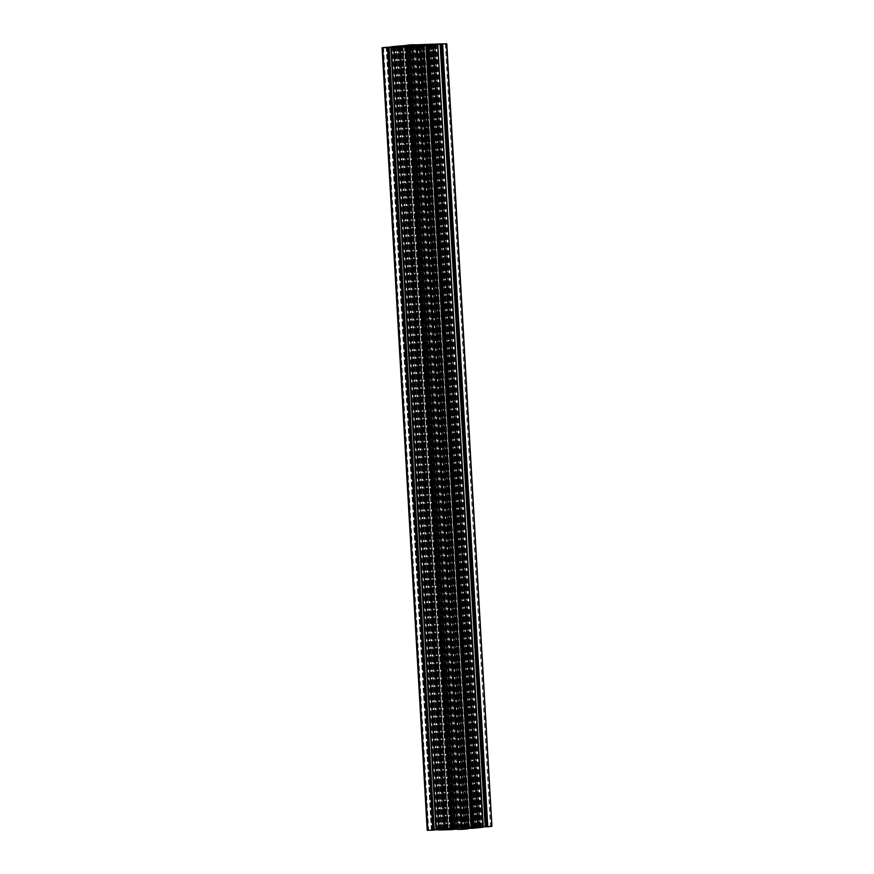 <?xml version="1.0" encoding="UTF-8"?>
<svg xmlns="http://www.w3.org/2000/svg" width="874" height="874" viewBox="0 0 874 874"><rect width="100%" height="100%" fill="white"/><g stroke="black" fill="none" stroke-linecap="round" stroke-linejoin="round"><path stroke-width="0.66" stroke-dasharray="4.37 3.28" d="M434.924 44.487L480.044 827.055L470.988 827.569L472.539 827.525L427.419 44.956M480.044 827.055L472.539 827.525M487.299 826.52L490.456 826.378L487.299 826.52M410.769 45.186L455.878 827.754L410.791 45.448L455.878 827.754L462.586 827.492L456.687 827.984L411.567 45.415M455.889 827.754L452.47 828.104L456.687 827.984M454.589 827.46L457.736 827.317L454.589 827.46M418.111 46.256L463.242 828.825L456.534 829.087L462.433 828.585L417.335 46.333M463.231 828.814L466.65 828.465L462.433 828.585M464.542 829.109L461.385 829.251L464.542 829.109M393.956 47.032L439.076 829.513L438.016 829.623L444.484 829.404L448.133 829L446.581 829.044L401.461 46.595M439.076 829.513L446.581 829.044M431.822 830.06L428.675 830.202L431.822 830.06M434.291 829.885L432.138 830.082L434.258 830.038M394.371 47.305L439.48 829.666L438.824 829.688M395.867 46.256L440.988 828.825L446.068 828.312L400.937 45.732M401.548 45.699L446.669 828.268L446.068 828.312M446.669 828.268L453.049 827.94L407.929 45.372M410.627 45.077L455.747 827.656L453.464 827.896L408.344 45.317L453.049 827.94M455.747 827.656L450.82 827.842L405.755 45.59M450.82 827.842L405.787 45.59M405.656 45.601L450.755 827.809L454.535 827.405L409.414 44.836M416.232 44.596L461.658 827.132L454.535 827.405M461.352 827.165L416.57 44.585M415.521 44.88L460.642 827.46L457.146 827.47L461.691 827.165M460.642 827.46L416.002 44.869M421.934 44.432L467.055 827.001L466.312 827.077L468.464 827.023L461.122 827.438M467.055 827.001L467.666 826.968L422.535 44.388M428.752 44.203L473.883 826.782L467.666 826.968M473.883 826.782L480.176 826.596L435.012 44.05L480.285 826.629L475.664 826.935L479.16 826.924L434.039 44.345M434.52 44.334L479.16 826.924M479.64 826.902L486.982 826.487L484.83 826.542L485.573 826.465L440.452 43.897M441.064 43.853L486.184 826.433L485.573 826.465M486.184 826.433L491.909 826.291M440.9 44.246L486.02 826.684L487.616 826.64L486.042 826.815M435.427 44.814L480.525 827.121L482.841 826.88M480.525 827.121L435.055 44.847L480.154 827.154M437.601 44.672L482.765 827.219L480.121 827.165M482.721 827.23L437.666 44.672L482.83 827.252M432.838 45.186L477.958 827.765M471.589 828.334L473.162 828.159L471.545 828.191M468.388 828.388L466.071 828.628L420.962 46.333M465.733 828.661L420.623 46.366L466.071 828.628M420.547 46.366L465.656 828.683L463.242 828.934L465.951 828.923L468.3 828.738L423.136 46.191M423.213 46.191L467.994 828.771L423.103 46.158M413.369 46.759L458.479 829.12L461.985 829.109L457.397 829.404M458.479 829.12L412.889 46.77M457.342 829.153L457.998 829.131M452.776 829.502L450.656 829.546L452.808 829.35M439.251 829.939L394.13 47.371M438.879 829.939L443.468 829.644L439.961 829.655L394.851 47.294M427.222 830.289L382.43 47.655M386.483 47.251L431.603 829.819L427.55 830.234M431.603 829.819L432.215 829.787L387.095 47.207M393.475 46.879L438.595 829.459L432.215 829.787M438.595 829.459L393.846 46.846M436.366 829.35L391.257 47.109L436.366 829.35L438.966 829.415M436.41 829.35L391.224 47.109M440.988 828.825L436.334 829.328M404.411 46.289L449.531 828.869L440.015 829.022L444.134 828.585L399.036 46.453M449.531 828.869L443.14 829.776L448.504 829.634L403.384 47.065M416.756 45.94L461.876 828.508L448.504 829.634M461.876 828.508L478.941 827.58L433.821 45M424.502 45.677L469.589 827.711L478.941 827.58M469.589 827.711L475.98 826.793L470.616 826.935L425.529 44.924M412.167 46.322L457.244 828.06L470.616 826.935M457.244 828.06L444.134 828.585M441.436 829.273L396.315 46.693M444.724 829.36L399.604 46.781M459.953 828.738L414.833 46.158M459.167 827.842L414.047 45.273M477.685 827.307L432.564 44.749M474.396 827.219L429.287 44.65M394.731 47.294L439.841 829.644M399.91 47.163L445.03 829.732M401.789 47.109L446.909 829.688M386.821 47.24L431.953 829.808M393.813 46.857L438.934 829.426M396.304 46.42L441.425 828.869M391.552 46.737L436.672 829.317M396.042 46.246L441.162 828.814M397.779 46.486L442.889 828.716M412.648 46.835L457.768 829.404M413.249 46.759L458.358 829.12M422.874 46.191L467.994 828.771M431.111 45.284L476.232 827.864M432.575 45.131L477.696 827.711M415.642 44.88L460.762 827.46M427.113 44.76L472.211 826.891M422.273 44.421L467.393 826.99M428.795 44.213L473.927 826.782M428.981 44.563L474.09 826.837M406.006 45.23L451.126 827.809M408.267 45.339L453.398 827.918M401.286 45.721L446.406 828.301M440.791 43.886L485.911 826.465M434.159 44.355L479.28 826.924M434.749 44.061L479.87 826.629M435.077 44.847L480.187 827.143M437.328 44.683L482.448 827.263M472.047 827.47L426.938 44.978M430.237 44.88L475.358 827.449M476.745 827.077L431.636 44.836M474.298 827.23L429.2 44.913M411.72 45.415L456.84 827.984M453.53 828.006L408.42 45.514M454.021 828.06L408.901 45.492M416.406 45.022L461.527 827.591M414.156 45.251L459.276 827.831M417.182 46.344L462.28 828.585M465.591 828.574L420.47 45.994M465.099 828.508L419.979 46.06M412.473 46.497L457.594 828.978M414.735 46.431L459.844 828.749M447.073 829.109L401.953 46.53M398.664 46.879L443.763 829.12M442.386 829.502L397.255 46.923M444.822 829.339L399.702 46.77M432.368 830.092L387.248 47.513M389.094 47.458L434.225 830.038M433.34 829.95L388.22 47.48M387.149 47.513L432.269 830.06M388.613 47.469L433.733 829.918M439.371 829.677L394.261 47.316M439.567 829.579L394.447 46.999M397.102 46.923L442.233 829.502M394.24 47.01L439.36 829.59M442.954 829.568L397.845 47.13M394.917 47.294L440.026 829.655M398.063 47.109L443.184 829.568M443.457 829.644L398.336 47.065L443.468 829.644M398.216 47.087L443.337 829.666M442.266 829.776L397.146 47.196M396.315 47.251L441.446 829.83M439.589 829.885L394.469 47.305M394.196 47.327L439.316 829.896M443.446 829.787L398.315 47.207M444.757 829.601L399.647 47.174M398.183 47.207L443.304 829.754M444.604 829.492L399.484 46.912L444.604 829.492M399.811 47.163L444.921 829.568L399.811 47.163M449.804 828.934L404.717 46.967M399.647 46.956L444.768 829.459M401.778 46.551L446.898 829.12M431.33 829.841L386.21 47.262M387.368 47.196L432.488 829.765M387.958 47.316L433.078 829.765L387.925 47.174M431.636 829.907L386.505 47.36M386.614 47.36L431.734 829.939M433.111 829.896L387.98 47.316L433.122 829.754M388.417 47.294L433.537 829.874M435.82 829.732L390.7 47.163M438.497 829.459L393.376 46.89M391.093 47.13L436.213 829.699M396.217 46.967L441.326 829.284M439.251 829.502L394.13 47.021M393.879 46.835L439.01 829.415M441.294 829.175L396.173 46.595M441.13 829.076L396.02 46.606M396.293 46.573L441.414 829.153L396.293 46.573M439.535 829.12L394.425 46.781M395.802 46.639L440.911 829.076M437.273 829.317L392.164 47.01M393.606 46.868L438.715 829.164M436.443 829.35L391.334 47.098M391.891 47.043L436.989 829.339M436.257 829.328L391.159 47.12L436.301 829.317M440.878 828.836L395.758 46.267M440.179 829L395.059 46.453M395.19 46.453L440.31 829.033M442.178 828.978L397.058 46.398M397.353 46.398L442.473 828.978M442.79 829.055L397.659 46.475M397.954 46.486L443.085 829.055M443.916 829.12L398.817 46.868M401.669 46.573L446.778 829.033M457.834 829.36L412.714 46.792M412.987 46.77L458.107 829.35M459.964 829.295L414.833 46.715M415.663 46.661L460.784 829.24M461.854 829.131L416.734 46.551M416.854 46.541L461.975 829.109L416.854 46.53M461.701 829.033L416.581 46.573M458.544 829.12L413.435 46.759M416.363 46.595L461.472 829.033M412.965 46.464L458.085 829.044M460.751 828.967L415.631 46.388M415.784 46.388L460.904 828.967M412.779 46.781L457.9 829.142M452.251 829.382L407.131 46.934M450.787 829.524L405.667 46.977M406.738 46.945L451.858 829.415M452.743 829.502L407.612 46.923M405.765 46.977L450.886 829.557M404.476 46.988L449.597 829.568M451.06 829.415L405.929 46.846M406.454 46.803L451.574 829.371M454.119 829.218L408.999 46.639M409.524 46.606L454.644 829.175M459.68 828.65L414.56 46.071M457.768 828.967L412.648 46.486M457.878 829.055L412.757 46.475M467.666 828.749L422.546 46.18M465.951 828.923L420.831 46.344M422.273 46.191L467.393 828.771M463.755 829.011L418.635 46.431M420.001 46.398L465.132 828.967M463.253 828.945L418.133 46.366M418.406 46.431L463.537 829.011M418.253 46.398L463.373 828.923M463.34 828.803L418.22 46.235M420.296 46.016L465.416 828.585M421.06 46.322L466.17 828.628M426.468 45.765L471.556 828.191M472.932 828.159L427.812 45.612M427.91 45.601L473.031 828.181M474.997 827.995L429.866 45.415M472.036 828.115L426.905 45.535M428.773 45.481L473.894 828.06M468.912 828.301L423.792 45.721M426.326 45.568L471.457 828.137M423.213 45.754L468.333 828.323M420.186 46.038L465.307 828.508M461.581 827.132L416.461 44.563M411.61 44.694L456.731 827.274M416.614 44.847L461.723 827.165L416.658 44.847M461.286 827.208L416.177 44.858M415.904 44.869L461.013 827.23M459.167 827.285L414.047 44.924M413.227 44.945L458.337 827.339M457.266 827.449L412.146 44.924M412.025 44.891L457.146 827.47L412.015 44.891M457.43 827.536L412.299 44.967M460.576 827.46L415.456 44.88M412.528 44.967L457.648 827.536M415.915 45.087L461.035 827.536M458.369 827.612L413.271 45.361M413.118 45.372L458.216 827.612M416.1 44.858L461.232 827.438M464.16 827.35L419.039 44.771M466.869 827.186L421.749 44.618M419.465 44.76L464.597 827.328M468.333 827.044L423.213 44.476M422.142 44.585L467.262 827.154M466.388 827.077L421.268 44.64M423.114 44.487L468.235 827.023M466.782 827.023L421.661 44.443M421.235 44.65L466.355 827.066L421.192 44.65M422.819 44.377L467.94 826.946M473.806 826.782L428.686 44.203M424.436 45.044L469.524 827.012M468.071 827.154L423.016 45.754M422.492 45.776L467.546 827.197M465.001 827.361L419.935 45.841M419.422 45.863L464.476 827.394M459.44 827.929L414.363 46.093M461.352 827.612L416.232 45.033M461.243 827.525L416.122 45.055M451.454 827.82L406.344 45.535M453.169 827.656L408.06 45.361M406.618 45.503L451.727 827.809M455.365 827.569L410.256 45.12M408.89 45.262L453.999 827.602M455.867 827.634L410.747 45.066M410.474 45.098L455.594 827.569M455.78 827.765L410.682 45.448M408.595 45.503L453.704 827.984M450.667 828.191L405.547 45.612M407.83 45.372L452.961 827.951M405.154 45.645L450.274 828.224M448.001 828.366L402.87 45.787M447.532 828.246L402.422 45.809L447.564 828.377M446.188 828.421L401.068 45.841M400.969 45.852L446.09 828.399M402.379 45.666L447.499 828.235M446.942 828.257L401.822 45.677M441.206 828.803L396.086 46.235M400.663 45.754L445.795 828.323M447.095 828.465L401.996 46.366M400.139 46.42L445.227 828.519M450.208 828.279L405.165 46.923M402.575 46.344L447.674 828.432M405.733 46.857L450.787 828.246M408.693 45.492L453.825 828.071M446.177 43.7L491.297 826.28M486.457 826.411L441.337 43.842M484.873 826.531L439.753 44.115L484.83 826.542M440.179 43.908L485.299 826.487M486.752 826.487L441.632 43.951M439.786 44.104L484.906 826.542M485.78 826.618L440.66 44.05M441.731 43.94L486.851 826.509M483.114 826.793L437.994 44.224M440.267 44.082L485.398 826.651M437.557 44.246L482.677 826.815M479.75 826.902L434.629 44.323M479.553 827.001L434.433 44.552M431.789 44.825L476.898 827.077M434.64 44.519L479.76 826.99M476.166 827.001L431.046 44.432M433.974 44.345L479.094 826.924M430.816 44.432L475.948 827.001M475.664 826.935L430.543 44.355L475.664 826.935M430.663 44.388L475.784 826.913M476.854 826.804L431.745 44.41M432.564 44.388L477.685 826.749M479.531 826.695L434.422 44.334M434.695 44.323L479.804 826.673M435.176 44.312L480.285 826.629L435.132 44.312M474.221 826.771L429.101 44.192M434.979 44.028L480.099 826.596M475.685 826.793L430.565 44.268M474.363 826.979L429.243 44.399M430.696 44.246L475.817 826.826M474.516 827.088L429.396 44.519L474.527 827.088M429.09 44.552L474.2 827.012L429.079 44.552M469.316 827.645L424.196 45.066M429.232 44.541L474.353 827.11M427.113 44.967L472.222 827.449M435.088 44.05L480.208 826.629M428.981 44.203L474.101 826.771M487.495 826.662L442.364 44.093M442.266 44.104L487.386 826.64M480.624 827.11L435.514 44.803M432.674 44.716L477.794 827.296M479.87 827.077L434.749 44.498M477.827 827.405L432.706 44.88M477.991 827.492L432.87 44.924M432.586 44.847L477.707 827.427L432.575 44.847M479.586 827.46L434.465 44.88M433.089 44.924L478.209 827.492M481.858 827.252L436.727 44.683M435.285 44.836L480.405 827.405M482.688 827.219L437.557 44.65M437.011 44.661L482.131 827.241M433.69 45.022L478.81 827.547M476.942 827.602L431.832 45.197M431.538 45.23L476.647 827.602M476.341 827.525L431.232 45.262M430.937 45.306L476.046 827.514M475.205 827.449L430.084 44.88M427.222 44.967L472.342 827.536M441.807 44.006L486.927 826.575M407.35 45.535L452.47 828.104M412.615 44.749L457.736 827.317M421.53 45.896L466.65 828.465M416.264 46.683L461.385 829.251M387.073 47.425L432.193 829.994M392.885 47.043L438.016 829.623M383.544 47.622L428.675 830.202M432.138 830.082L387.018 47.513M443.14 829.776L398.02 47.207M431.505 829.929L386.384 47.36M440.015 829.022L394.895 46.453M403.012 46.431L448.133 829M405.044 46.934L450.132 828.88M419.793 46.475L464.913 829.055M411.414 46.508L456.534 829.087M450.656 829.546L405.536 46.977M423.18 46.191L468.3 828.738M463.242 828.934L418.122 46.366M473.162 828.159L428.042 45.579M409.087 44.945L454.207 827.525M417.466 44.913L462.586 827.492M468.464 827.023L423.344 44.454M402.455 45.809L447.575 828.235M450.711 827.809L405.612 45.612M455.878 827.634L410.758 45.066M445.959 828.421L400.838 45.841M435.984 44.377L481.115 826.957M445.325 43.798L490.456 826.378M486.982 826.487L441.862 43.919M475.98 826.793L430.86 44.224M487.616 826.64L442.495 44.071M479.105 827.547L433.985 44.978M425.867 45L470.988 827.569M423.901 45.721L468.988 827.7"/><path stroke-width="1.31" d="M434.433 44.552L431.789 44.825M442.178 43.94L445.325 43.798L442.178 43.94M408.42 45.514L415.915 45.087M409.458 44.891L412.615 44.749L409.458 44.891M417.335 46.333L420.186 46.038M417.313 46.016L420.176 45.929M419.411 46.541L416.264 46.683L419.411 46.541M401.461 46.595L393.956 47.032M401.461 46.475L396.217 46.967M386.701 47.48L383.544 47.622L386.701 47.48M387.543 47.589L432.936 830.147L387.543 47.589L382.703 47.72L427.823 830.3L427.222 830.289L382.091 47.709L382.703 47.72M432.663 830.158L427.823 830.3M434.258 830.038L389.17 47.458L433.821 830.092L388.427 47.535L433.821 830.092M438.824 829.688L434.291 829.885M436.006 829.776L390.886 47.207L388.613 47.469M394.261 47.316L391.323 47.185L436.443 829.754M399.036 46.453L405.012 46.3L405.044 46.934M399.003 46.005L412.124 45.492L412.167 46.322M430.565 44.268L412.124 45.492M430.554 44.213L423.868 45.12L424.502 45.677M399.647 47.174L429.866 45.415L433.985 44.978L424.469 45.131M399.637 47.021L405.012 46.3M394.13 46.923L396.206 46.704M410.256 45.12L391.17 46.748M387.98 47.316L396.173 46.595L391.137 46.748M387.99 47.174L382.091 47.709M387.816 47.567L388.427 47.535M394.84 47.076L398.336 47.065L393.715 47.371L438.988 829.972L393.792 47.371M445.019 829.797L438.945 829.972L393.824 47.404L399.899 47.229L445.314 829.797L451.465 829.612L406.334 47.032L400.117 47.218L445.248 829.797M406.334 47.032L406.945 46.999L452.339 829.557L407.688 46.923L406.945 46.999M412.889 46.77L405.536 46.977L407.688 46.923L452.776 829.513M413.424 46.541L416.363 46.595M416.57 46.464L412.277 46.835L457.43 829.415L412.233 46.835M457.43 829.415L412.309 46.835M412.419 46.868L417.269 46.726L462.39 829.306L464.586 829.164L419.465 46.595L417.269 46.726M464.586 829.164L468.409 828.76L423.289 46.191L419.465 46.595M423.213 46.191L418.253 46.398M420.962 46.333L418.253 46.344M420.951 46.06L428.042 45.579L426.425 45.765L427.331 45.732L472.452 828.301L473.063 828.268L427.932 45.688L427.331 45.732M427.932 45.688L433.012 45.175L478.242 827.733L482.863 827.252L437.699 44.683L433.012 45.175M434.99 44.585L437.699 44.683M435.503 44.541L437.787 44.301L482.907 826.87L485.999 826.684M483.3 826.837L437.787 44.301M438.18 44.268L440.463 44.126L485.583 826.706M486.01 826.826L440.922 44.235L441.512 44.235L486.905 826.793L441.512 44.235M442.397 44.181L487.79 826.738L442.67 44.159L441.785 44.213M442.67 44.159L439.786 44.104M441.632 43.951L439.775 43.962M441.632 43.908L413.227 44.945M414.047 44.924L413.216 44.76M414.036 44.705L415.904 44.869M405.656 45.601L416.658 44.847M406.344 45.535L405.755 45.59M408.06 45.361L406.607 45.23M408.049 45.077L408.89 45.262M410.245 44.989L408.868 45.033M410.682 45.448L408.584 45.415M410.66 45.197L413.118 45.372M413.249 45.033L415.915 44.956M434.433 44.421L431.767 44.498M446.778 43.711L491.909 826.291L446.45 43.766M487.79 826.738L491.57 826.345M487.517 826.749L486.905 826.793M486.075 826.826L440.955 44.246L486.042 826.815L486.632 826.804M477.958 827.765L432.838 45.186L477.958 827.765L473.063 828.268M472.452 828.301L471.545 828.334L426.436 45.623M471.545 828.191L468.388 828.388M457.539 829.437L462.39 829.306M452.808 829.35L457.342 829.153M452.066 829.568L451.465 829.612M438.912 829.95L393.759 47.371L438.835 829.95M432.936 830.147L433.548 830.103M388.089 47.535L433.209 830.114M400.074 47.218L445.205 829.787M406.607 47.01L451.727 829.579M427.594 45.699L472.714 828.279M442.047 44.192L487.179 826.76M444.899 829.808L399.779 47.229M393.901 47.404L439.021 829.972M404.717 46.967L404.684 46.355M412.277 46.846L457.397 829.404M454.961 829.229L409.84 46.65M409.403 46.672L454.535 829.24M452.339 829.557L407.218 46.977M406.06 47.054L451.181 829.623M445.314 829.797L400.194 47.218M468.453 828.388L423.333 45.809M423.726 45.776L468.846 828.355M471.13 828.213L425.999 45.634M426.501 45.765L471.621 828.334M472.178 828.323L427.058 45.743M477.914 827.765L432.794 45.197M428.205 45.677L473.337 828.246M425.529 44.924L425.496 44.366M424.403 44.432L424.436 45.044M423.016 45.754L422.94 44.585M422.426 44.629L422.492 45.776M419.935 45.841L419.881 44.782M419.356 44.825L419.422 45.863M414.363 46.093L414.32 45.35M405.165 46.923L405.088 45.699M405.667 45.677L405.733 46.857M478.242 827.733L433.122 45.164M426.425 45.765L471.545 828.334M468.409 828.76L423.289 46.191M482.863 827.252L437.743 44.672M423.868 45.12L423.901 45.721"/></g></svg>
